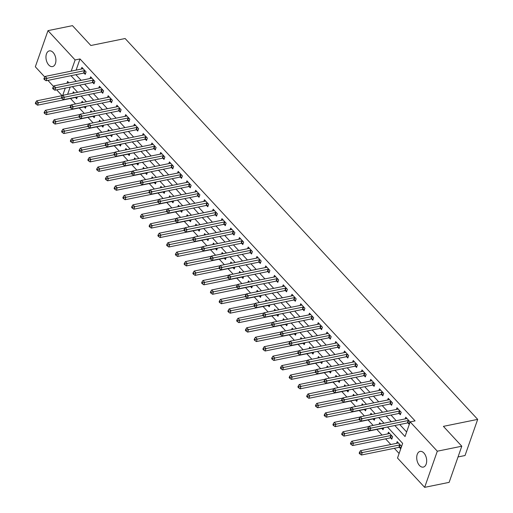 <?xml version="1.0" encoding="UTF-8"?>
<svg xmlns="http://www.w3.org/2000/svg" width="513" height="513" viewBox="0 0 513 513"><rect width="100%" height="100%" fill="white"/><g stroke="black" fill="none" stroke-linecap="round" stroke-linejoin="round"><path stroke-width="0.77" d="M53.121 52.48A8.009 4.822 78.5 0 1 55.911 60.829A8.009 4.822 78.5 0 1 52.531 66.581A8.009 4.822 78.5 0 1 48.741 64.984A8.009 4.822 78.5 0 1 45.958 56.635A8.009 4.822 78.5 0 1 49.331 50.883A8.009 4.822 78.5 0 1 53.121 52.48M423.885 452.998A8.009 4.822 78.5 0 1 426.675 461.347A8.009 4.822 78.5 0 1 423.296 467.099A8.009 4.822 78.5 0 1 419.506 465.509A8.009 4.822 78.5 0 1 416.723 457.154A8.009 4.822 78.5 0 1 420.096 451.402A8.009 4.822 78.5 0 1 423.885 452.998M458.026 456.948L465.028 455.525L477.686 419.377L125.127 38.52L90.846 45.503L72.468 25.65L47.985 30.639L75.116 59.95L71.204 71.121M477.686 419.377L443.405 426.361L461.79 446.214L449.131 482.361L424.649 487.35L397.511 458.038L402.647 443.386L387.495 427.021M70.473 98.47L75.552 103.953M79.226 107.929L84.305 113.411M87.979 117.381L93.058 122.863M96.733 126.833L101.811 132.316M105.486 136.291L110.564 141.774M114.239 145.743L119.317 151.226M122.992 155.202L128.07 160.684M131.745 164.654L136.824 170.136M140.498 174.112L145.577 179.595M149.251 183.564L154.323 189.047M158.004 193.023L163.076 198.505M166.757 202.475L171.829 207.957M175.51 211.933L180.582 217.416M184.263 221.385L189.335 226.868M193.016 230.844L198.089 236.326M201.769 240.296L206.842 245.778M210.522 249.754L215.595 255.237M219.269 259.206L224.348 264.689M228.022 268.665L233.101 274.147M236.775 278.117L241.854 283.599M245.528 287.575L250.607 293.058M254.281 297.027L259.36 302.51M263.034 306.485L268.113 311.968M271.787 315.937L276.866 321.42M280.54 325.396L285.619 330.879M289.294 334.848L294.372 340.331M298.047 344.306L303.119 349.789M306.8 353.758L311.872 359.241M315.553 363.217L320.625 368.7M324.306 372.669L329.378 378.152M333.059 382.127L338.131 387.61M341.812 391.579L346.884 397.062M350.565 401.031L355.637 406.514M359.318 410.49L364.39 415.972M368.071 419.942L373.143 425.424M376.818 429.4L382.057 435.056M385.571 438.852L390.81 444.508M394.324 448.311L399.108 453.479M62.06 95.668L56.667 89.839M53.57 86.492L47.914 80.387M44.817 77.04L35.326 66.786L47.985 30.639M70.159 87.088L67.626 94.328M399.396 447.387L400.531 448.618L401.39 446.175L397.184 441.635L396.594 443.335M390.643 437.935L391.778 439.166L392.637 436.723L388.437 432.183L387.841 433.876M380.749 423.879L379.684 422.725L379.165 424.2M383.698 427.791L383.025 429.708L381.89 428.477M371.996 414.421L370.931 413.273L370.412 414.748M374.945 418.339L374.272 420.256L373.137 419.025M363.242 404.969L362.178 403.814L361.659 405.289M366.192 408.88L365.525 410.798L364.384 409.566M354.489 395.51L353.425 394.362L352.906 395.837M357.439 399.428L356.772 401.346L355.631 400.114M345.736 386.058L344.672 384.91L344.152 386.379M348.686 389.97L348.019 391.887L346.878 390.656M336.983 376.6L335.919 375.452L335.399 376.927M339.933 380.518L339.266 382.435L338.125 381.204M328.23 367.148L327.166 366L326.653 367.468M331.18 371.059L330.513 372.977L329.372 371.745M319.477 357.696L318.413 356.541L317.9 358.016M322.427 361.607L321.76 363.525L320.619 362.293M310.724 348.237L309.66 347.089L309.147 348.558M313.674 352.149L313.007 354.066L311.866 352.835M301.971 338.785L300.907 337.631L300.394 339.106M304.927 342.697L304.254 344.614L303.112 343.383M293.218 329.327L292.154 328.179L291.64 329.647M296.174 333.245L295.501 335.156L294.359 333.925M284.465 319.875L283.4 318.72L282.887 320.195M287.421 323.786L286.748 325.704L285.606 324.472M275.712 310.416L274.647 309.268L274.134 310.737M278.668 314.334L277.995 316.245L276.853 315.014M266.959 300.964L265.894 299.81L265.381 301.285M269.915 304.876L269.242 306.793L268.107 305.562M258.212 291.506L257.141 290.358L256.628 291.826M261.162 295.424L260.489 297.335L259.354 296.104M249.459 282.054L248.388 280.9L247.875 282.374M252.409 285.965L251.736 287.883L250.601 286.652M240.706 272.595L239.642 271.448L239.122 272.916M243.656 276.513L242.982 278.424L241.847 277.193M231.953 263.143L230.888 261.989L230.369 263.464M234.903 267.055L234.229 268.972L233.094 267.741M223.2 253.685L222.135 252.537L221.616 254.006M226.15 257.603L225.476 259.514L224.341 258.289M214.447 244.233L213.382 243.079L212.863 244.554M217.397 248.145L216.73 250.062L215.588 248.831M205.694 234.774L204.629 233.627L204.11 235.095M208.644 238.692L207.977 240.603L206.835 239.379M196.941 225.322L195.876 224.168L195.357 225.643M199.89 229.234L199.224 231.151L198.082 229.92M188.188 215.864L187.123 214.716L186.604 216.185M191.137 219.782L190.47 221.693L189.329 220.468M179.435 206.412L178.37 205.258L177.857 206.733M182.384 210.324L181.717 212.241L180.576 211.01M170.682 196.954L169.617 195.806L169.104 197.281M173.631 200.872L172.964 202.789L171.823 201.558M161.928 187.501L160.864 186.347L160.351 187.822M164.878 191.413L164.211 193.33L163.07 192.099M153.175 178.043L152.111 176.895L151.598 178.37M156.132 181.961L155.458 183.878L154.317 182.647M144.422 168.591L143.358 167.437L142.845 168.912M147.378 172.503L146.705 174.42L145.564 173.189M135.669 159.133L134.605 157.985L134.092 159.46M138.625 163.051L137.952 164.968L136.811 163.737M126.916 149.681L125.852 148.526L125.339 150.001M129.872 153.592L129.199 155.51L128.058 154.278M118.163 140.222L117.099 139.074L116.586 140.549M121.119 144.14L120.446 146.058L119.311 144.826M109.416 130.77L108.346 129.616L107.833 131.091M112.366 134.682L111.693 136.599L110.558 135.368M100.663 121.312L99.593 120.164L99.08 121.639M103.613 125.23L102.94 127.147L101.805 125.916M91.91 111.86L90.846 110.712L90.326 112.18M94.86 115.771L94.187 117.689L93.052 116.457M83.157 102.401L82.093 101.253L81.573 102.728M86.107 106.319L85.434 108.237L84.299 107.005M74.404 92.949L73.34 91.801L72.82 93.27M77.354 96.861L76.681 98.778L75.546 97.547M394.837 425.521L405.039 436.544L410.169 421.891L415.068 420.891L80.015 58.95L76.104 70.127M75.886 74.686L81.118 80.342M84.639 84.145L89.871 89.801M93.392 93.597L98.624 99.253M102.145 103.055L107.377 108.711M110.891 112.507L116.13 118.163M119.644 121.959L124.883 127.615M128.397 131.418L133.637 137.074M137.151 140.87L142.39 146.526M145.904 150.328L151.143 155.984M154.657 159.78L159.896 165.436M163.41 169.239L168.649 174.895M172.163 178.691L177.402 184.347M180.916 188.149L186.148 193.805M189.669 197.601L194.902 203.257M198.422 207.06L203.655 212.715M207.175 216.512L212.408 222.167M215.928 225.97L221.161 231.626M224.681 235.422L229.914 241.078M233.434 244.881L238.667 250.536M242.187 254.333L247.42 259.988M250.94 263.791L256.173 269.447M259.687 273.243L264.926 278.899M268.44 282.701L273.679 288.357M277.193 292.154L282.432 297.809M285.946 301.612L291.185 307.268M294.699 311.064L299.938 316.72M303.452 320.522L308.691 326.178M312.205 329.974L317.444 335.63M320.958 339.433L326.197 345.089M329.712 348.885L334.944 354.541M338.465 358.343L343.697 363.999M347.218 367.795L352.45 373.451M355.971 377.254L361.203 382.91M364.724 386.706L369.956 392.362M373.477 396.158L378.709 401.814M382.23 405.616L387.462 411.272M390.983 415.068L396.216 420.724M399.736 424.527L406.636 431.984M407.95 422.962L409.085 424.193L409.945 421.75L405.738 417.216L405.148 418.909M399.197 413.51L400.332 414.741L401.192 412.298L396.985 407.758L396.395 409.451M390.444 404.052L391.579 405.283L392.439 402.84L388.232 398.306L387.642 399.999M381.691 394.6L382.826 395.831L383.686 393.388L379.485 388.848L378.889 390.54M372.938 385.141L374.073 386.372L374.932 383.929L370.732 379.396L370.136 381.088M364.185 375.689L365.32 376.92L366.179 374.477L361.979 369.937L361.383 371.63M355.432 366.231L356.567 367.462L357.426 365.019L353.226 360.485L352.63 362.178M346.679 356.779L347.82 358.01L348.673 355.567L344.473 351.027L343.877 352.72M337.926 347.32L339.067 348.551L339.92 346.108L335.72 341.575L335.124 343.268M329.173 337.868L330.314 339.099L331.167 336.656L326.967 332.116L326.371 333.809M320.42 328.41L321.561 329.641L322.414 327.198L318.214 322.664L317.618 324.357M311.667 318.958L312.808 320.189L313.661 317.746L309.461 313.206L308.864 314.899M302.914 309.499L304.055 310.731L304.908 308.287L300.708 303.754L300.118 305.447M294.161 300.047L295.302 301.278L296.155 298.835L291.955 294.295L291.365 295.988M285.408 290.589L286.549 291.82L287.402 289.377L283.202 284.843L282.612 286.536M276.654 281.137L277.796 282.368L278.649 279.925L274.449 275.385L273.859 277.078M267.901 271.685L269.043 272.91L269.896 270.473L265.696 265.933L265.106 267.626M259.155 262.226L260.29 263.458L261.149 261.014L256.942 256.474L256.353 258.174M250.402 252.774L251.537 253.999L252.396 251.562L248.189 247.022L247.599 248.715M241.649 243.316L242.784 244.547L243.643 242.104L239.436 237.564L238.846 239.263M232.896 233.864L234.031 235.089L234.89 232.652L230.69 228.112L230.093 229.805M224.143 224.405L225.278 225.637L226.137 223.193L221.937 218.653L221.34 220.353M215.389 214.953L216.524 216.185L217.384 213.741L213.184 209.201L212.587 210.894M206.636 205.495L207.771 206.726L208.631 204.283L204.43 199.743L203.834 201.442M197.883 196.043L199.025 197.274L199.878 194.831L195.677 190.291L195.081 191.984M189.13 186.585L190.272 187.816L191.125 185.373L186.924 180.833L186.328 182.532M180.377 177.132L181.519 178.364L182.371 175.921L178.171 171.38L177.575 173.073M171.624 167.674L172.766 168.905L173.618 166.462L169.418 161.922L168.822 163.621M162.871 158.222L164.013 159.453L164.865 157.01L160.665 152.47L160.069 154.163M154.118 148.764L155.259 149.995L156.112 147.552L151.912 143.018L151.322 144.711M145.365 139.312L146.506 140.543L147.359 138.1L143.159 133.56L142.569 135.252M136.612 129.853L137.753 131.084L138.606 128.641L134.406 124.108L133.816 125.8M127.859 120.401L129 121.632L129.853 119.189L125.653 114.649L125.063 116.342M119.106 110.943L120.247 112.174L121.1 109.731L116.9 105.197L116.31 106.89M110.353 101.491L111.494 102.722L112.353 100.279L108.147 95.739L107.557 97.432M101.606 92.032L102.741 93.263L103.6 90.82L99.394 86.287L98.804 87.979M92.853 82.58L93.988 83.811L94.847 81.368L90.641 76.828L90.051 78.521M84.1 73.122L85.235 74.353L86.094 71.91L81.894 67.376L81.298 69.069M461.79 446.214L437.307 451.203L424.649 487.35M80.015 58.95L75.116 59.95M410.169 421.891L437.307 451.203M70.986 75.687L76.225 81.343M79.739 85.139L84.972 90.795M88.492 94.597L93.725 100.253M97.246 104.049L102.478 109.705M105.999 113.508L111.231 119.163M114.752 122.96L119.984 128.616M123.505 132.418L128.737 138.074M132.258 141.87L137.49 147.526M141.011 151.322L146.243 156.978M149.764 160.781L154.997 166.436M158.517 170.233L163.75 175.888M167.264 179.691L172.503 185.347M176.017 189.143L181.256 194.799M184.77 198.602L190.009 204.257M193.523 208.054L198.762 213.709M202.276 217.512L207.515 223.168M211.029 226.964L216.268 232.62M219.782 236.422L225.021 242.078M228.535 245.874L233.774 251.53M237.288 255.333L242.521 260.989M246.041 264.785L251.274 270.441M254.794 274.243L260.027 279.899M263.547 283.695L268.78 289.351M272.3 293.154L277.533 298.81M281.053 302.606L286.286 308.262M289.807 312.064L295.039 317.72M298.56 321.516L303.792 327.172M307.313 330.975L312.545 336.631M316.059 340.427L321.298 346.083M324.812 349.885L330.051 355.541M333.565 359.337L338.804 364.993M342.318 368.796L347.558 374.452M351.072 378.248L356.311 383.904M359.825 387.706L365.064 393.362M368.578 397.158L373.817 402.814M377.331 406.617L382.57 412.272M386.084 416.069L391.316 421.724M68.883 82.837L67.594 81.445L66.966 83.228M65.266 88.089L62.727 95.328L100.131 87.71A1.25 0.705 19.3 0 0 100.445 87.576L100.535 87.511M383.98 423.219L378.741 417.563M375.227 413.767L369.988 408.111M366.474 404.308L361.235 398.652M357.721 394.856L352.482 389.2M348.968 385.398L343.729 379.742M340.215 375.946L334.976 370.29M331.462 366.487L326.223 360.831M322.709 357.035L317.476 351.379M313.956 347.577L308.723 341.921M305.203 338.125L299.97 332.469M296.45 328.666L291.217 323.01M287.697 319.214L282.464 313.558M278.944 309.756L273.711 304.1M270.191 300.304L264.958 294.648M261.438 290.845L256.205 285.19M252.685 281.393L247.452 275.738M243.938 271.941L238.699 266.285M235.185 262.483L229.946 256.827M226.432 253.031L221.193 247.375M217.679 243.572L212.44 237.917M208.926 234.12L203.687 228.465M200.173 224.662L194.934 219.006M191.42 215.21L186.181 209.554M182.666 205.751L177.427 200.096M173.913 196.299L168.681 190.644M165.16 186.841L159.928 181.185M156.407 177.389L151.175 171.733M147.654 167.931L142.422 162.275M138.901 158.479L133.669 152.823M130.148 149.02L124.916 143.364M121.395 139.568L116.162 133.912M112.642 130.11L107.409 124.454M103.889 120.658L98.656 115.002M95.142 111.199L89.903 105.543M86.389 101.747L81.15 96.091M77.636 92.289L72.397 86.633M408.803 420.519L408.643 420.506A1.25 0.705 19.3 0 0 408.226 420.525L370.816 428.15L369.065 426.258L406.476 418.634A1.25 0.705 19.3 0 0 406.79 418.505L406.88 418.441M409.47 423.09L407.79 422.949A1.25 0.705 19.3 0 0 407.373 422.969L369.963 430.593L370.816 428.15L368.764 428.573L368.058 427.816L367.718 428.797L368.417 429.548L368.764 428.573M368.417 429.548L369.963 430.593M369.065 426.258L368.058 427.816M398.325 442.866L398.235 442.931A1.25 0.705 -160.7 0 1 397.921 443.059L360.511 450.683L362.261 452.575L361.409 455.018L398.819 447.394A1.25 0.705 -160.7 0 1 399.236 447.374L400.922 447.516M360.209 452.998L359.51 452.242L359.164 453.216L359.863 453.973L360.209 452.998L399.672 444.951A1.25 0.705 -160.7 0 1 400.089 444.931L400.249 444.944M359.51 452.242L360.511 450.683M361.409 455.018L359.863 453.973M400.05 411.067L399.89 411.054A1.25 0.705 19.3 0 0 399.473 411.073L362.063 418.691L360.312 416.806L397.722 409.182A1.25 0.705 19.3 0 0 398.037 409.053L398.126 408.989M400.717 413.638L399.037 413.497A1.25 0.705 19.3 0 0 398.62 413.516L361.21 421.135L362.063 418.691L360.011 419.121L359.305 418.364L358.965 419.339L359.664 420.096L360.011 419.121M359.664 420.096L361.21 421.135M360.312 416.806L359.305 418.364M391.297 401.608L391.137 401.596A1.25 0.705 19.3 0 0 390.72 401.615L353.31 409.239L351.559 407.348L388.969 399.73A1.25 0.705 19.3 0 0 389.284 399.595L389.373 399.531M391.97 404.18L390.284 404.039A1.25 0.705 19.3 0 0 389.867 404.058L352.457 411.683L353.31 409.239L351.258 409.663L350.559 408.906L350.212 409.887L350.911 410.644L351.258 409.663M350.911 410.644L352.457 411.683M351.559 407.348L350.559 408.906M382.544 392.156L382.384 392.144A1.25 0.705 19.3 0 0 381.967 392.163L344.556 399.781L342.806 397.896L380.216 390.271A1.25 0.705 19.3 0 0 380.531 390.143L380.62 390.079M383.217 394.728L381.531 394.587A1.25 0.705 19.3 0 0 381.114 394.606L343.704 402.224L344.556 399.781L342.504 400.211L341.805 399.454L341.459 400.429L342.158 401.185L342.504 400.211M342.158 401.185L343.704 402.224M342.806 397.896L341.805 399.454M389.572 433.414L389.482 433.479A1.25 0.705 -160.7 0 1 389.168 433.607L351.758 441.225L353.508 443.117L352.655 445.56L390.066 437.942A1.25 0.705 -160.7 0 1 390.483 437.922L392.169 438.057M351.456 443.546L350.757 442.79L350.411 443.764L351.11 444.521L351.456 443.546L390.919 435.499A1.25 0.705 -160.7 0 1 391.336 435.479L391.496 435.492M350.757 442.79L351.758 441.225M352.655 445.56L351.11 444.521M368.911 426.495L343.005 431.773L344.755 433.665L343.902 436.108L381.313 428.483A1.25 0.705 -160.7 0 1 381.73 428.464L383.416 428.605M342.703 434.088L342.004 433.331L341.658 434.306L342.357 435.062L342.703 434.088L367.866 428.958M342.004 433.331L343.005 431.773M343.902 436.108L342.357 435.062M360.158 417.037L334.252 422.314L336.002 424.206L335.149 426.649L372.56 419.031A1.25 0.705 -160.7 0 1 372.977 419.012L374.663 419.153M333.95 424.636L333.251 423.879L332.905 424.854L333.61 425.61L333.95 424.636L359.113 419.499M333.251 423.879L334.252 422.314M335.149 426.649L333.61 425.61M373.791 382.698L373.631 382.685A1.25 0.705 19.3 0 0 373.214 382.704L335.803 390.329L334.053 388.437L371.463 380.819A1.25 0.705 19.3 0 0 371.778 380.684L371.867 380.62M374.464 385.269L372.778 385.128A1.25 0.705 19.3 0 0 372.361 385.148L334.951 392.772L335.803 390.329L333.751 390.752L333.052 389.995L332.706 390.977L333.405 391.733L333.751 390.752M333.405 391.733L334.951 392.772M334.053 388.437L333.052 389.995M351.405 407.585L325.499 412.862L327.249 414.754L326.396 417.197L363.807 409.573A1.25 0.705 -160.7 0 1 364.224 409.554L365.91 409.695M325.197 415.177L324.498 414.421L324.152 415.402L324.857 416.152L325.197 415.177L350.36 410.047M324.498 414.421L325.499 412.862M326.396 417.197L324.857 416.152M365.038 373.246L364.878 373.233A1.25 0.705 19.3 0 0 364.461 373.252L327.05 380.87L325.3 378.985L362.71 371.361A1.25 0.705 19.3 0 0 363.024 371.232L363.114 371.168M365.711 375.817L364.025 375.676A1.25 0.705 19.3 0 0 363.608 375.696L326.197 383.314L327.05 380.87L324.998 381.3L324.299 380.543L323.953 381.518L324.658 382.275L324.998 381.3M324.658 382.275L326.197 383.314M325.3 378.985L324.299 380.543M356.285 363.788L356.125 363.775A1.25 0.705 19.3 0 0 355.708 363.794L318.297 371.418L316.547 369.527L353.957 361.909A1.25 0.705 19.3 0 0 354.278 361.774L354.361 361.71M356.958 366.359L355.272 366.218A1.25 0.705 19.3 0 0 354.855 366.237L317.444 373.862L318.297 371.418L316.245 371.842L315.546 371.085L315.2 372.066L315.905 372.823L316.245 371.842M315.905 372.823L317.444 373.862M316.547 369.527L315.546 371.085M347.532 354.336L347.372 354.323A1.25 0.705 19.3 0 0 346.955 354.342L309.544 361.966L307.794 360.075L345.204 352.45A1.25 0.705 19.3 0 0 345.525 352.322L345.608 352.258M348.205 356.907L346.519 356.766A1.25 0.705 19.3 0 0 346.102 356.785L308.691 364.403L309.544 361.966L307.492 362.39L306.793 361.633L306.447 362.608L307.152 363.364L307.492 362.39M307.152 363.364L308.691 364.403M307.794 360.075L306.793 361.633M338.779 344.883L338.618 344.864A1.25 0.705 19.3 0 0 338.208 344.89L300.798 352.508L299.047 350.616L336.457 342.998A1.25 0.705 19.3 0 0 336.772 342.864L336.855 342.806M339.452 347.448L337.766 347.307A1.25 0.705 19.3 0 0 337.349 347.327L299.938 354.951L300.798 352.508L298.739 352.931L298.04 352.175L297.7 353.156L298.399 353.912L298.739 352.931M298.399 353.912L299.938 354.951M299.047 350.616L298.04 352.175M330.026 335.425L329.872 335.412A1.25 0.705 19.3 0 0 329.455 335.431L292.044 343.056L290.294 341.164L327.704 333.54A1.25 0.705 19.3 0 0 328.019 333.412L328.108 333.347M330.699 337.996L329.013 337.855A1.25 0.705 19.3 0 0 328.596 337.875L291.185 345.493L292.044 343.056L289.986 343.479L289.287 342.722L288.947 343.697L289.646 344.454L289.986 343.479M289.646 344.454L291.185 345.493M290.294 341.164L289.287 342.722M342.652 398.126L316.745 403.404L318.496 405.296L317.643 407.739L355.054 400.121A1.25 0.705 -160.7 0 1 355.471 400.102L357.157 400.243M316.444 405.725L315.745 404.969L315.399 405.943L316.104 406.7L316.444 405.725L341.607 400.589M315.745 404.969L316.745 403.404M317.643 407.739L316.104 406.7M333.905 388.674L307.999 393.952L309.749 395.844L308.89 398.287L346.301 390.662A1.25 0.705 -160.7 0 1 346.717 390.643L348.404 390.784M307.691 396.267L306.992 395.51L306.652 396.491L307.351 397.248L307.691 396.267L332.86 391.137M306.992 395.51L307.999 393.952M308.89 398.287L307.351 397.248M325.152 379.222L299.246 384.5L300.996 386.385L300.137 388.828L337.548 381.21A1.25 0.705 -160.7 0 1 337.964 381.191L339.651 381.332M298.938 386.815L298.239 386.058L297.899 387.033L298.598 387.79L298.938 386.815L324.107 381.678M298.239 386.058L299.246 384.5M300.137 388.828L298.598 387.79M316.399 369.764L290.493 375.041L292.243 376.933L291.384 379.376L328.795 371.752A1.25 0.705 -160.7 0 1 329.211 371.733L330.898 371.874M290.185 377.356L289.486 376.6L289.146 377.581L289.845 378.337L290.185 377.356L315.354 372.226M289.486 376.6L290.493 375.041M291.384 379.376L289.845 378.337M307.646 360.312L281.74 365.589L283.49 367.475L282.631 369.918L320.041 362.3A1.25 0.705 -160.7 0 1 320.458 362.281L322.145 362.422M281.432 367.904L280.733 367.148L280.393 368.122L281.092 368.879L281.432 367.904L306.601 362.768M280.733 367.148L281.74 365.589M282.631 369.918L281.092 368.879M321.273 325.973L321.119 325.954A1.25 0.705 19.3 0 0 320.702 325.979L283.291 333.597L281.541 331.706L318.951 324.088A1.25 0.705 19.3 0 0 319.266 323.959L319.355 323.895M321.946 328.538L320.259 328.397A1.25 0.705 19.3 0 0 319.843 328.416L282.432 336.041L283.291 333.597L281.233 334.021L280.534 333.264L280.194 334.245L280.893 335.002L281.233 334.021M280.893 335.002L282.432 336.041M281.541 331.706L280.534 333.264M298.893 350.854L272.987 356.131L274.737 358.023L273.878 360.466L311.288 352.841A1.25 0.705 -160.7 0 1 311.705 352.822L313.392 352.963M272.679 358.446L271.98 357.689L271.64 358.67L272.339 359.427L272.679 358.446L297.848 353.316M271.98 357.689L272.987 356.131M273.878 360.466L272.339 359.427M312.526 316.515L312.366 316.502A1.25 0.705 19.3 0 0 311.949 316.521L274.538 324.145L272.788 322.254L310.198 314.629A1.25 0.705 19.3 0 0 310.512 314.501L310.602 314.437M313.193 319.086L311.506 318.945A1.25 0.705 19.3 0 0 311.09 318.964L273.679 326.582L274.538 324.145L272.48 324.569L271.781 323.812L271.441 324.787L272.14 325.543L272.48 324.569M272.14 325.543L273.679 326.582M272.788 322.254L271.781 323.812M290.14 341.401L264.233 346.679L265.984 348.564L265.125 351.007L302.535 343.389A1.25 0.705 -160.7 0 1 302.952 343.37L304.639 343.511M263.926 348.994L263.227 348.237L262.887 349.212L263.586 349.969L263.926 348.994L289.095 343.857M263.227 348.237L264.233 346.679M265.125 351.007L263.586 349.969M303.773 307.063L303.613 307.05A1.25 0.705 19.3 0 0 303.196 307.069L265.785 314.687L264.035 312.795L301.445 305.177A1.25 0.705 19.3 0 0 301.759 305.049L301.849 304.985M304.44 309.628L302.753 309.486A1.25 0.705 19.3 0 0 302.337 309.506L264.926 317.13L265.785 314.687L263.727 315.11L263.028 314.354L262.688 315.335L263.387 316.091L263.727 315.11M263.387 316.091L264.926 317.13M264.035 312.795L263.028 314.354M281.387 331.943L255.48 337.221L257.231 339.112L256.378 341.555L293.789 333.931A1.25 0.705 -160.7 0 1 294.199 333.912L295.886 334.053M255.173 339.535L254.474 338.779L254.134 339.76L254.833 340.517L255.173 339.535L280.342 334.405M254.474 338.779L255.48 337.221M256.378 341.555L254.833 340.517M295.02 297.604L294.86 297.591A1.25 0.705 19.3 0 0 294.443 297.611L257.032 305.235L255.282 303.343L292.692 295.719A1.25 0.705 19.3 0 0 293.006 295.591L293.096 295.526M295.687 300.176L294 300.034A1.25 0.705 19.3 0 0 293.583 300.054L256.173 307.678L257.032 305.235L254.974 305.658L254.275 304.902L253.935 305.876L254.634 306.633L254.974 305.658M254.634 306.633L256.173 307.678M255.282 303.343L254.275 304.902M272.634 322.491L246.727 327.769L248.478 329.66L247.625 332.097L285.036 324.479A1.25 0.705 -160.7 0 1 285.446 324.46L287.133 324.601M246.42 330.083L245.721 329.327L245.381 330.301L246.08 331.058L246.42 330.083L271.589 324.947M245.721 329.327L246.727 327.769M247.625 332.097L246.08 331.058M286.267 288.152L286.107 288.139A1.25 0.705 19.3 0 0 285.69 288.159L248.279 295.777L246.529 293.885L283.939 286.267A1.25 0.705 19.3 0 0 284.253 286.139L284.343 286.074M286.934 290.717L285.247 290.576A1.25 0.705 19.3 0 0 284.837 290.602L247.42 298.22L248.279 295.777L246.221 296.2L245.522 295.443L245.182 296.424L245.881 297.181L246.221 296.2M245.881 297.181L247.42 298.22M246.529 293.885L245.522 295.443M263.881 313.033L237.974 318.31L239.725 320.202L238.872 322.645L276.283 315.02A1.25 0.705 -160.7 0 1 276.699 315.001L278.379 315.142M237.673 320.625L236.968 319.868L236.628 320.849L237.327 321.606L237.673 320.625L262.836 315.495M236.968 319.868L237.974 318.31M238.872 322.645L237.327 321.606M277.514 278.694L277.353 278.681A1.25 0.705 19.3 0 0 276.937 278.7L239.526 286.325L237.775 284.433L275.186 276.808A1.25 0.705 19.3 0 0 275.5 276.68L275.59 276.616M278.181 281.265L276.494 281.124A1.25 0.705 19.3 0 0 276.084 281.143L238.673 288.768L239.526 286.325L237.468 286.748L236.769 285.991L236.429 286.966L237.128 287.722L237.468 286.748M237.128 287.722L238.673 288.768M237.775 284.433L236.769 285.991M255.128 303.581L229.221 308.858L230.972 310.75L230.119 313.186L267.529 305.568A1.25 0.705 -160.7 0 1 267.946 305.549L269.626 305.69M228.92 311.173L228.214 310.416L227.875 311.391L228.574 312.148L228.92 311.173L254.082 306.037M228.214 310.416L229.221 308.858M230.119 313.186L228.574 312.148M268.761 269.242L268.6 269.229A1.25 0.705 19.3 0 0 268.184 269.248L230.773 276.866L229.022 274.974L266.433 267.356A1.25 0.705 19.3 0 0 266.747 267.228L266.837 267.164M269.428 271.807L267.748 271.666A1.25 0.705 19.3 0 0 267.331 271.691L229.92 279.309L230.773 276.866L228.721 277.289L228.016 276.533L227.676 277.514L228.375 278.27L228.721 277.289M228.375 278.27L229.92 279.309M229.022 274.974L228.016 276.533M260.008 259.783L259.847 259.77A1.25 0.705 19.3 0 0 259.431 259.79L222.02 267.414L220.269 265.522L257.68 257.898A1.25 0.705 19.3 0 0 257.994 257.77L258.084 257.706M260.675 262.355L258.994 262.214A1.25 0.705 19.3 0 0 258.578 262.233L221.167 269.857L222.02 267.414L219.968 267.837L219.263 267.081L218.923 268.055L219.622 268.812L219.968 267.837M219.622 268.812L221.167 269.857M220.269 265.522L219.263 267.081M251.255 250.331L251.094 250.318A1.25 0.705 19.3 0 0 250.677 250.338L213.267 257.956L211.516 256.064L248.927 248.446A1.25 0.705 19.3 0 0 249.241 248.318L249.331 248.254M251.921 252.896L250.241 252.755A1.25 0.705 19.3 0 0 249.825 252.781L212.414 260.399L213.267 257.956L211.215 258.379L210.51 257.622L210.17 258.603L210.869 259.36L211.215 258.379M210.869 259.36L212.414 260.399M211.516 256.064L210.51 257.622M242.502 240.873L242.341 240.86A1.25 0.705 19.3 0 0 241.924 240.879L204.514 248.504L202.763 246.612L240.174 238.987A1.25 0.705 19.3 0 0 240.488 238.859L240.578 238.795M243.175 243.444L241.488 243.303A1.25 0.705 19.3 0 0 241.072 243.322L203.661 250.947L204.514 248.504L202.462 248.927L201.763 248.17L201.417 249.145L202.116 249.902L202.462 248.927M202.116 249.902L203.661 250.947M202.763 246.612L201.763 248.17M233.748 231.421L233.588 231.408A1.25 0.705 19.3 0 0 233.171 231.427L195.761 239.045L194.01 237.153L231.421 229.535A1.25 0.705 19.3 0 0 231.735 229.407L231.825 229.343M234.422 233.986L232.735 233.851A1.25 0.705 19.3 0 0 232.318 233.87L194.908 241.488L195.761 239.045L193.709 239.468L193.01 238.718L192.664 239.693L193.363 240.45L193.709 239.468M193.363 240.45L194.908 241.488M194.01 237.153L193.01 238.718M224.995 221.962L224.835 221.949A1.25 0.705 19.3 0 0 224.418 221.969L187.008 229.593L185.257 227.701L222.668 220.077A1.25 0.705 19.3 0 0 222.982 219.949L223.072 219.885M225.669 224.534L223.982 224.393A1.25 0.705 19.3 0 0 223.565 224.412L186.155 232.036L187.008 229.593L184.956 230.016L184.257 229.26L183.911 230.234L184.609 230.991L184.956 230.016M184.609 230.991L186.155 232.036M185.257 227.701L184.257 229.26M216.242 212.51L216.082 212.497A1.25 0.705 19.3 0 0 215.665 212.517L178.255 220.135L176.504 218.243L213.915 210.625A1.25 0.705 19.3 0 0 214.229 210.497L214.319 210.433M216.916 215.075L215.229 214.941A1.25 0.705 19.3 0 0 214.812 214.96L177.402 222.578L178.255 220.135L176.203 220.564L175.504 219.808L175.157 220.782L175.863 221.539L176.203 220.564M175.863 221.539L177.402 222.578M176.504 218.243L175.504 219.808M207.489 203.052L207.329 203.039A1.25 0.705 19.3 0 0 206.912 203.058L169.502 210.683L167.751 208.791L205.162 201.167A1.25 0.705 19.3 0 0 205.482 201.038L205.566 200.974M208.163 205.623L206.476 205.482A1.25 0.705 19.3 0 0 206.059 205.501L168.649 213.126L169.502 210.683L167.45 211.106L166.751 210.349L166.404 211.324L167.11 212.081L167.45 211.106M167.11 212.081L168.649 213.126M167.751 208.791L166.751 210.349M198.736 193.6L198.576 193.587A1.25 0.705 19.3 0 0 198.159 193.606L160.749 201.224L158.998 199.333L196.408 191.715A1.25 0.705 19.3 0 0 196.729 191.586L196.812 191.522M199.41 196.165L197.723 196.03A1.25 0.705 19.3 0 0 197.306 196.049L159.896 203.667L160.749 201.224L158.697 201.654L157.998 200.897L157.651 201.872L158.357 202.629L158.697 201.654M158.357 202.629L159.896 203.667M158.998 199.333L157.998 200.897M189.983 184.141L189.823 184.129A1.25 0.705 19.3 0 0 189.412 184.148L152.002 191.772L150.251 189.881L187.662 182.256A1.25 0.705 19.3 0 0 187.976 182.128L188.059 182.064M190.656 186.713L188.97 186.572A1.25 0.705 19.3 0 0 188.553 186.591L151.143 194.215L152.002 191.772L149.943 192.195L149.245 191.439L148.905 192.413L149.604 193.17L149.943 192.195M149.604 193.17L151.143 194.215M150.251 189.881L149.245 191.439M181.23 174.689L181.07 174.676A1.25 0.705 19.3 0 0 180.659 174.696L143.249 182.314L141.498 180.422L178.909 172.804A1.25 0.705 19.3 0 0 179.223 172.676L179.313 172.612M181.903 177.254L180.217 177.12A1.25 0.705 19.3 0 0 179.8 177.139L142.39 184.757L143.249 182.314L141.19 182.743L140.491 181.987L140.152 182.961L140.851 183.718L141.19 182.743M140.851 183.718L142.39 184.757M141.498 180.422L140.491 181.987M172.477 165.231L172.323 165.218A1.25 0.705 19.3 0 0 171.906 165.237L134.496 172.862L132.745 170.97L170.156 163.346A1.25 0.705 19.3 0 0 170.47 163.217L170.56 163.153M173.15 167.802L171.464 167.661A1.25 0.705 19.3 0 0 171.047 167.68L133.637 175.305L134.496 172.862L132.437 173.285L131.738 172.528L131.399 173.503L132.097 174.26L132.437 173.285M132.097 174.26L133.637 175.305M132.745 170.97L131.738 172.528M163.73 155.779L163.57 155.766A1.25 0.705 19.3 0 0 163.153 155.785L125.743 163.403L123.992 161.512L161.403 153.894A1.25 0.705 19.3 0 0 161.717 153.765L161.807 153.701M164.397 158.35L162.711 158.209A1.25 0.705 19.3 0 0 162.294 158.228L124.883 165.846L125.743 163.403L123.684 163.833L122.985 163.076L122.645 164.051L123.344 164.808L123.684 163.833M123.344 164.808L124.883 165.846M123.992 161.512L122.985 163.076M154.977 146.32L154.817 146.308A1.25 0.705 19.3 0 0 154.4 146.327L116.99 153.951L115.239 152.06L152.65 144.435A1.25 0.705 19.3 0 0 152.964 144.307L153.054 144.243M155.644 148.892L153.958 148.751A1.25 0.705 19.3 0 0 153.541 148.77L116.13 156.394L116.99 153.951L114.931 154.375L114.232 153.618L113.892 154.599L114.591 155.349L114.931 154.375M114.591 155.349L116.13 156.394M115.239 152.06L114.232 153.618M146.224 136.868L146.064 136.856A1.25 0.705 19.3 0 0 145.647 136.875L108.237 144.493L106.486 142.608L143.897 134.983A1.25 0.705 19.3 0 0 144.211 134.855L144.3 134.791M146.891 139.44L145.205 139.299A1.25 0.705 19.3 0 0 144.788 139.318L107.377 146.936L108.237 144.493L106.178 144.922L105.479 144.166L105.139 145.141L105.838 145.897L106.178 144.922M105.838 145.897L107.377 146.936M106.486 142.608L105.479 144.166M137.471 127.41L137.311 127.397A1.25 0.705 19.3 0 0 136.894 127.416L99.484 135.041L97.733 133.149L135.143 125.531A1.25 0.705 19.3 0 0 135.458 125.396L135.547 125.332M138.138 129.981L136.452 129.84A1.25 0.705 19.3 0 0 136.035 129.86L98.624 137.484L99.484 135.041L97.425 135.464L96.726 134.707L96.386 135.689L97.085 136.445L97.425 135.464M97.085 136.445L98.624 137.484M97.733 133.149L96.726 134.707M128.718 117.958L128.558 117.945A1.25 0.705 19.3 0 0 128.141 117.964L90.73 125.582L88.98 123.697L126.39 116.073A1.25 0.705 19.3 0 0 126.705 115.944L126.794 115.88M129.385 120.529L127.699 120.388A1.25 0.705 19.3 0 0 127.288 120.408L89.878 128.026L90.73 125.582L88.672 126.012L87.973 125.255L87.633 126.23L88.332 126.987L88.672 126.012M88.332 126.987L89.878 128.026M88.98 123.697L87.973 125.255M119.965 108.499L119.805 108.487A1.25 0.705 19.3 0 0 119.388 108.506L81.977 116.13L80.227 114.239L117.637 106.621A1.25 0.705 19.3 0 0 117.952 106.486L118.041 106.422M120.632 111.071L118.952 110.93A1.25 0.705 19.3 0 0 118.535 110.949L81.125 118.574L81.977 116.13L79.925 116.554L79.22 115.797L78.88 116.778L79.579 117.535L79.925 116.554M79.579 117.535L81.125 118.574M80.227 114.239L79.22 115.797M246.375 294.122L220.468 299.4L222.219 301.291L221.366 303.734L258.776 296.11A1.25 0.705 -160.7 0 1 259.193 296.091L260.873 296.232M220.167 301.715L219.461 300.958L219.122 301.939L219.821 302.696L220.167 301.715L245.329 296.585M219.461 300.958L220.468 299.4M221.366 303.734L219.821 302.696M237.622 284.67L211.715 289.948L213.466 291.839L212.613 294.276L250.023 286.658A1.25 0.705 -160.7 0 1 250.44 286.639L252.127 286.78M211.414 292.263L210.715 291.506L210.368 292.481L211.067 293.237L211.414 292.263L236.576 287.126M210.715 291.506L211.715 289.948M212.613 294.276L211.067 293.237M228.869 275.212L202.962 280.489L204.713 282.381L203.86 284.824L241.27 277.2A1.25 0.705 -160.7 0 1 241.687 277.18L243.374 277.321M202.661 282.804L201.962 282.047L201.615 283.029L202.314 283.785L202.661 282.804L227.823 277.674M201.962 282.047L202.962 280.489M203.86 284.824L202.314 283.785M220.115 265.76L194.209 271.037L195.96 272.929L195.107 275.372L232.517 267.748A1.25 0.705 -160.7 0 1 232.934 267.728L234.621 267.869M193.908 273.352L193.209 272.595L192.862 273.57L193.561 274.327L193.908 273.352L219.07 268.216M193.209 272.595L194.209 271.037M195.107 275.372L193.561 274.327M211.362 256.301L185.456 261.579L187.207 263.47L186.354 265.914L223.764 258.296A1.25 0.705 -160.7 0 1 224.181 258.27L225.867 258.411M185.155 263.894L184.456 263.137L184.109 264.118L184.815 264.875L185.155 263.894L210.317 258.764M184.456 263.137L185.456 261.579M186.354 265.914L184.815 264.875M202.609 246.849L176.703 252.127L178.453 254.018L177.601 256.462L215.011 248.837A1.25 0.705 -160.7 0 1 215.428 248.818L217.114 248.959M176.401 254.442L175.702 253.685L175.356 254.66L176.062 255.416L176.401 254.442L201.564 249.305M175.702 253.685L176.703 252.127M177.601 256.462L176.062 255.416M193.856 237.391L167.95 242.668L169.7 244.56L168.848 247.003L206.258 239.385A1.25 0.705 -160.7 0 1 206.675 239.359L208.361 239.5M167.648 244.983L166.949 244.226L166.603 245.208L167.309 245.964L167.648 244.983L192.811 239.853M166.949 244.226L167.95 242.668M168.848 247.003L167.309 245.964M185.11 227.939L159.203 233.216L160.954 235.108L160.094 237.551L197.505 229.927A1.25 0.705 -160.7 0 1 197.922 229.907L199.608 230.048M158.895 235.531L158.196 234.774L157.857 235.749L158.555 236.506L158.895 235.531L184.064 230.395M158.196 234.774L159.203 233.216M160.094 237.551L158.555 236.506M176.357 218.48L150.45 223.758L152.201 225.649L151.341 228.093L188.752 220.475A1.25 0.705 -160.7 0 1 189.169 220.455L190.855 220.59M150.142 226.073L149.443 225.316L149.103 226.297L149.802 227.054L150.142 226.073L175.311 220.943M149.443 225.316L150.45 223.758M151.341 228.093L149.802 227.054M167.604 209.028L141.697 214.306L143.448 216.197L142.588 218.641L179.999 211.016A1.25 0.705 -160.7 0 1 180.416 210.997L182.102 211.138M141.389 216.621L140.69 215.864L140.35 216.839L141.049 217.595L141.389 216.621L166.558 211.491M140.69 215.864L141.697 214.306M142.588 218.641L141.049 217.595M158.85 199.57L132.944 204.847L134.695 206.739L133.835 209.182L171.246 201.564A1.25 0.705 -160.7 0 1 171.663 201.545L173.349 201.68M132.636 207.162L131.937 206.412L131.597 207.387L132.296 208.143L132.636 207.162L157.805 202.032M131.937 206.412L132.944 204.847M133.835 209.182L132.296 208.143M150.097 190.118L124.191 195.395L125.942 197.287L125.082 199.73L162.493 192.106A1.25 0.705 -160.7 0 1 162.91 192.086L164.596 192.228M123.883 197.71L123.184 196.954L122.844 197.928L123.543 198.685L123.883 197.71L149.052 192.58M123.184 196.954L124.191 195.395M125.082 199.73L123.543 198.685M141.344 180.659L115.438 185.937L117.188 187.829L116.329 190.272L153.74 182.654A1.25 0.705 -160.7 0 1 154.156 182.634L155.843 182.769M115.13 188.258L114.431 187.501L114.091 188.476L114.79 189.233L115.13 188.258L140.299 183.122M114.431 187.501L115.438 185.937M116.329 190.272L114.79 189.233M132.591 171.207L106.685 176.485L108.435 178.377L107.576 180.82L144.993 173.195A1.25 0.705 -160.7 0 1 145.403 173.176L147.09 173.317M106.377 178.8L105.678 178.043L105.338 179.018L106.037 179.774L106.377 178.8L131.546 173.67M105.678 178.043L106.685 176.485M107.576 180.82L106.037 179.774M123.838 161.749L97.932 167.026L99.682 168.918L98.829 171.361L136.24 163.743A1.25 0.705 -160.7 0 1 136.65 163.724L138.337 163.859M97.624 169.348L96.925 168.591L96.585 169.566L97.284 170.322L97.624 169.348L122.793 164.211M96.925 168.591L97.932 167.026M98.829 171.361L97.284 170.322M115.085 152.297L89.179 157.574L90.929 159.466L90.076 161.909L127.487 154.285A1.25 0.705 -160.7 0 1 127.904 154.266L129.584 154.407M88.877 159.889L88.172 159.133L87.832 160.107L88.531 160.864L88.877 159.889L114.04 154.759M88.172 159.133L89.179 157.574M90.076 161.909L88.531 160.864M106.332 142.838L80.426 148.116L82.176 150.008L81.323 152.451L118.734 144.833A1.25 0.705 -160.7 0 1 119.151 144.813L120.831 144.948M80.124 150.437L79.419 149.681L79.079 150.655L79.778 151.412L80.124 150.437L105.287 145.301M79.419 149.681L80.426 148.116M81.323 152.451L79.778 151.412M97.579 133.386L71.673 138.664L73.423 140.556L72.57 142.999L109.981 135.374A1.25 0.705 -160.7 0 1 110.398 135.355L112.078 135.496M71.371 140.979L70.666 140.222L70.326 141.203L71.025 141.954L71.371 140.979L96.534 135.849M70.666 140.222L71.673 138.664M72.57 142.999L71.025 141.954M111.212 99.047L111.052 99.035A1.25 0.705 19.3 0 0 110.635 99.054L73.224 106.672L71.474 104.787L108.884 97.162A1.25 0.705 19.3 0 0 109.198 97.034L109.288 96.97M111.879 101.619L110.199 101.478A1.25 0.705 19.3 0 0 109.782 101.497L72.371 109.115L73.224 106.672L71.172 107.102L70.467 106.345L70.127 107.32L70.826 108.076L71.172 107.102M70.826 108.076L72.371 109.115M71.474 104.787L70.467 106.345M88.826 123.928L62.919 129.205L64.67 131.097L63.817 133.54L101.228 125.922A1.25 0.705 -160.7 0 1 101.645 125.903L103.331 126.044M62.618 131.527L61.919 130.77L61.573 131.745L62.272 132.501L62.618 131.527L87.781 126.39M61.919 130.77L62.919 129.205M63.817 133.54L62.272 132.501M61.714 96.886L61.374 97.868L62.073 98.624L62.419 97.643L61.714 96.886L62.721 95.328L64.471 97.22L63.618 99.663L101.029 92.039A1.25 0.705 19.3 0 1 101.446 92.019L103.126 92.16M102.459 89.589L102.299 89.576A1.25 0.705 19.3 0 0 101.882 89.595L62.419 97.643M62.073 98.624L63.618 99.663M80.073 114.476L54.166 119.753L55.917 121.645L55.064 124.088L92.475 116.464A1.25 0.705 -160.7 0 1 92.891 116.445L94.578 116.586M53.865 122.068L53.166 121.312L52.82 122.293L53.519 123.049L53.865 122.068L79.028 116.938M53.166 121.312L54.166 119.753M55.064 124.088L53.519 123.049M93.706 80.137L93.546 80.124A1.25 0.705 19.3 0 0 93.129 80.143L55.718 87.768L53.968 85.876L91.378 78.252A1.25 0.705 19.3 0 0 91.692 78.123L91.782 78.059M94.379 82.708L92.693 82.567A1.25 0.705 19.3 0 0 92.276 82.587L54.865 90.205L55.718 87.768L53.666 88.191L52.967 87.434L52.621 88.409L53.32 89.166L53.666 88.191M53.32 89.166L54.865 90.205M53.968 85.876L52.967 87.434M71.32 105.024L45.413 110.301L47.164 112.187L46.311 114.63L83.722 107.012A1.25 0.705 -160.7 0 1 84.138 106.993L85.825 107.134M45.112 112.616L44.413 111.86L44.067 112.834L44.766 113.591L45.112 112.616L70.275 107.48M44.413 111.86L45.413 110.301M46.311 114.63L44.766 113.591M84.953 70.685L84.792 70.666A1.25 0.705 19.3 0 0 84.376 70.691L46.965 78.309L45.215 76.418L82.625 68.8A1.25 0.705 19.3 0 0 82.939 68.665L83.029 68.607M85.626 73.25L83.94 73.109A1.25 0.705 19.3 0 0 83.523 73.128L46.112 80.753L46.965 78.309L44.913 78.733L44.214 77.976L43.868 78.957L44.567 79.714L44.913 78.733M44.567 79.714L46.112 80.753M45.215 76.418L44.214 77.976M62.567 95.565L36.66 100.843L38.411 102.735L37.558 105.178L74.969 97.553A1.25 0.705 -160.7 0 1 75.385 97.534L77.072 97.675M36.359 103.158L35.66 102.401L35.314 103.382L36.019 104.139L36.359 103.158L61.522 98.028M35.66 102.401L36.66 100.843M37.558 105.178L36.019 104.139M408.643 420.506L407.79 422.949M408.226 420.525L407.373 422.969M398.819 447.394L399.672 444.951M399.236 447.374L400.089 444.931M399.89 411.054L399.037 413.497M399.473 411.073L398.62 413.516M391.137 401.596L390.284 404.039M390.72 401.615L389.867 404.058M382.384 392.144L381.531 394.587M381.967 392.163L381.114 394.606M390.066 437.942L390.919 435.499M390.483 437.922L391.336 435.479M373.631 382.685L372.778 385.128M373.214 382.704L372.361 385.148M364.878 373.233L364.025 375.676M364.461 373.252L363.608 375.696M356.125 363.775L355.272 366.218M355.708 363.794L354.855 366.237M347.372 354.323L346.519 356.766M346.955 354.342L346.102 356.785M338.618 344.864L337.766 347.307M338.208 344.89L337.349 347.327M329.872 335.412L329.013 337.855M329.455 335.431L328.596 337.875M321.119 325.954L320.259 328.397M320.702 325.979L319.843 328.416M312.366 316.502L311.506 318.945M311.949 316.521L311.09 318.964M303.613 307.05L302.753 309.486M303.196 307.069L302.337 309.506M294.86 297.591L294 300.034M294.443 297.611L293.583 300.054M286.107 288.139L285.247 290.576M285.69 288.159L284.837 290.602M277.353 278.681L276.494 281.124M276.937 278.7L276.084 281.143M268.6 269.229L267.748 271.666M268.184 269.248L267.331 271.691M259.847 259.77L258.994 262.214M259.431 259.79L258.578 262.233M251.094 250.318L250.241 252.755M250.677 250.338L249.825 252.781M242.341 240.86L241.488 243.303M241.924 240.879L241.072 243.322M233.588 231.408L232.735 233.851M233.171 231.427L232.318 233.87M224.835 221.949L223.982 224.393M224.418 221.969L223.565 224.412M216.082 212.497L215.229 214.941M215.665 212.517L214.812 214.96M207.329 203.039L206.476 205.482M206.912 203.058L206.059 205.501M198.576 193.587L197.723 196.03M198.159 193.606L197.306 196.049M189.823 184.129L188.97 186.572M189.412 184.148L188.553 186.591M181.07 174.676L180.217 177.12M180.659 174.696L179.8 177.139M172.323 165.218L171.464 167.661M171.906 165.237L171.047 167.68M163.57 155.766L162.711 158.209M163.153 155.785L162.294 158.228M154.817 146.308L153.958 148.751M154.4 146.327L153.541 148.77M146.064 136.856L145.205 139.299M145.647 136.875L144.788 139.318M137.311 127.397L136.452 129.84M136.894 127.416L136.035 129.86M128.558 117.945L127.699 120.388M128.141 117.964L127.288 120.408M119.805 108.487L118.952 110.93M119.388 108.506L118.535 110.949M111.052 99.035L110.199 101.478M110.635 99.054L109.782 101.497M102.299 89.576L101.446 92.019M101.882 89.595L101.029 92.039M93.546 80.124L92.693 82.567M93.129 80.143L92.276 82.587M84.792 70.666L83.94 73.109M84.376 70.691L83.523 73.128"/></g></svg>
